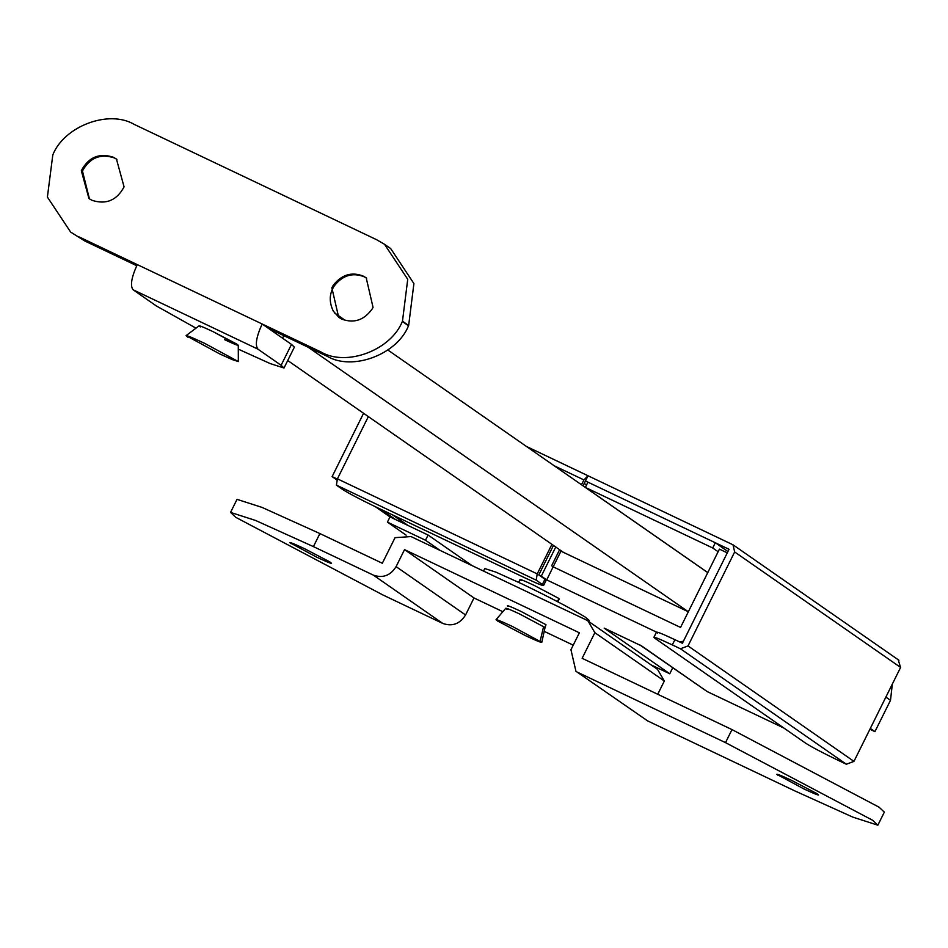 <?xml version="1.0" encoding="UTF-8"?>
<svg xmlns="http://www.w3.org/2000/svg" width="948" height="948" viewBox="0 0 948 948"><rect width="100%" height="100%" fill="white"/><g stroke="black" fill="none" stroke-linecap="round" stroke-linejoin="round"><path stroke-width="1.42" d="M507.903 606.436C505.711 604.623 510.048 606.27 520.89 611.353L545.989 624.72L544.993 627.718L545.953 624.685M291.119 543.737C287.837 541.32 292.304 542.967 304.509 548.667L329.797 561.891C333.874 564.724 329.56 563.183 316.857 557.258L289.78 542.647M329.797 561.891L331.539 563.373M778.142 775.405C774.871 772.987 779.327 774.635 791.533 780.334L816.821 793.559C820.909 796.391 816.595 794.851 803.88 788.926L776.803 774.315M816.821 793.559L818.562 795.04M573.232 645.161L544.199 631.356M502.855 611.697L474 597.963L404.535 549.627L579.37 632.79L570.945 649.759L575.934 671.255L647.614 720.883L794.981 790.976L852.833 817.129L877.848 825.187L872.634 820.269L725.516 742.64L731.998 729.593L879.116 807.222L884.33 812.14L877.848 825.187M731.998 729.593L582.143 658.303L594.858 632.683L664.323 681.02L657.746 694.268M474 597.963L465.563 614.968L396.098 566.631C390.458 575.59 382.874 578.422 373.358 575.128L313.421 546.617L255.557 520.452L230.542 512.406L237.024 499.359L262.039 507.405L319.891 533.558L382.328 563.266L395.055 537.646L411.017 536.58L585.852 619.743L588.068 621.035L594.858 632.683M647.614 720.883L575.934 671.255M396.098 566.631L404.535 549.627M465.563 614.968C459.91 623.926 452.326 626.758 442.823 623.464L373.358 575.128M578.162 672.547L725.516 742.64M230.542 512.406L235.756 517.324L382.874 594.953L442.823 623.464M588.068 621.035L657.533 669.371L664.323 681.02M366.675 278.167L364.103 276.721C352.502 272.277 342.548 275.358 334.217 285.976C329.252 293.679 328.956 302.068 333.317 311.134L339.194 317.663M341.766 319.109C354.078 323.624 364.269 320.14 372.363 308.681L373.05 307.377L366.201 277.823L363.143 276.046C351.542 271.602 341.576 274.695 333.246 285.301L331.847 287.777L338.697 317.343L341.766 319.109M89.432 198.867L82.44 170.984C89.799 157.712 100.441 153.363 114.341 157.913L116.912 159.359M82.44 170.984L81.315 170.699C88.555 157.167 99.244 152.687 113.381 157.238L116.438 159.015L124.07 186.863C116.829 200.383 106.129 204.875 92.003 200.312L88.946 198.535L81.315 170.699M224.463 339.609C236.384 345.167 240.425 346.613 236.597 343.958L212.885 331.551C201.45 326.207 197.255 324.666 200.336 326.93C197.255 324.666 201.45 326.207 212.885 331.551L238.28 345.309L238.339 361.567L232.142 359.553L219.912 354.007L186.092 335.628L199.08 325.851M291.486 344.408L294.378 347.134L284.009 368.014L281.118 365.288L291.486 344.408L262.158 323.991L137.27 264.599C131.417 277.456 130.018 285.846 133.087 289.768L156.242 305.884L195.999 328.162M238.292 349.16L270.239 363.594L284.009 368.014M70.614 232.047L84.751 240.97L70.614 232.047L47.4 197.077L52.804 154.88C64.239 126.096 108.878 109.364 134.166 124.378L376.688 239.737L384.533 244.311L407.735 279.269L402.473 321.206L408.647 325.496L413.909 283.571L390.706 248.601L384.533 244.311M408.647 325.496L408.505 325.78C397.07 354.611 352.312 371.32 327.024 356.211L320.851 351.909C346.139 367.03 390.896 350.31 402.331 321.479L402.473 321.206M281.118 365.288L257.963 349.172C254.894 345.25 256.292 336.86 262.158 323.991L320.851 351.909M327.024 356.211L268.331 328.292M78.577 236.68L137.27 264.599M84.751 240.97L136.737 265.701M507.109 609.386C503.921 607.052 508.081 608.58 519.599 613.96L544.662 627.303M505.794 608.26L496.053 619.672L497.653 621.047C493.801 618.262 498.636 620.028 512.157 626.344L541.782 642.377L544.993 627.706M543.607 626.557L540.17 641.038C544.022 643.81 539.187 642.045 525.666 635.741L497.653 621.047M483.527 571.075L484.784 568.551L495.899 572.13L521.613 583.755C549.307 597.062 570.376 608.095 584.833 616.828L589.312 620.442L588.779 621.521M892.329 684.077L890.492 700.323L874.933 731.643L869.909 729.249M870.323 728.431L874.933 731.643M236.597 343.958L238.28 345.285M187.905 337.215C183.509 334.028 189.031 336.054 204.484 343.259L238.339 361.567M715.313 542.754L587.938 482.165L585.343 487.391L712.718 547.98L715.313 542.754L727.934 551.535M712.718 547.98L718.122 551.736M585.343 487.391L707.777 572.58M559.604 549.698L551.629 565.766L553.17 566.833L680.545 627.434L688.319 611.768L560.943 551.179L553.17 566.833L680.545 627.434L719.425 549.129L727.282 552.862M368.334 416.599L337.429 478.847L336.398 485.115L342.572 489.417C348.817 493.41 359.707 499.158 375.266 506.67L525.121 577.948C539.696 584.774 545.444 586.942 542.375 584.454L536.201 580.164L537.232 573.896L551.914 544.342M544.97 579.24L546.131 580.33L543.536 585.544L542.375 584.454L544.97 579.24L538.796 574.938L541.296 576.123L555.753 547.008M657.651 633.181C654.594 630.693 660.341 632.861 674.917 639.687L672.322 644.913C657.746 638.087 651.999 635.918 655.068 638.395L653.907 637.305L656.502 632.091M655.068 638.395L805.563 743.125C811.808 747.119 822.698 752.866 838.257 760.379L846.374 764.23L680.439 648.776L672.322 644.913M581.491 484.748L583.897 479.901L588.033 475.754L583.032 485.826M526.472 446.472L733.005 544.804L734.664 551.961L688.023 645.932L680.439 648.776M553.454 545.408L538.796 574.938M428.093 535.028L425.498 540.241L387.412 522.123L390.007 516.909L428.093 535.028L472.033 565.601M363.57 413.281L332.12 476.631L337.737 479.309M332.12 476.631L336.919 479.972M375.325 506.694L390.007 516.909M380.942 509.36L395.624 519.587M898.194 659.832L900.6 667.428L853.958 761.386L846.374 764.23M406.135 535.158L387.412 522.123M585.437 480.98L729.048 549.295L682.406 643.254L674.917 639.687M440.133 550.433L425.498 540.241M518.651 582.356L520.037 579.548L521.293 580.626C518.224 578.363 522.407 579.903 533.854 585.248L558.372 598.188L559.237 599.006L557.851 601.814M651.122 664.904L669.762 673.767L604.16 628.121L641.618 645.944L707.22 691.59L639.77 644.865M669.762 673.767L672.725 667.795M553.17 566.833L546.7 579.892L541.296 576.123M585.331 487.426L586.634 484.772L584.146 483.587M656.49 632.115L546.7 579.892M679.254 641.76L683.366 641.31M707.22 691.59L783.972 728.1M334.419 312.828L345.38 320.46M387.839 350.002L707.753 572.616M308.207 347.264L688.319 611.768M563.444 552.364L287.73 360.513M313.421 546.617L319.891 533.558M408.505 325.78L402.331 321.479M257.963 349.172L133.087 289.768M557.424 601.589L558.905 598.591M890.492 700.323L885.87 697.1M337.429 478.847L537.232 573.896M554.272 465.812L583.897 479.901M336.398 485.115L536.201 580.164M526.519 446.496L587.855 475.671M853.958 761.386L688.023 645.932M900.6 667.428L734.664 551.961M393.432 515.309L408.114 525.524M282.54 338.175L283.796 335.651M733.005 544.804L898.941 660.258M392.46 514.847L407.142 525.062"/></g></svg>
